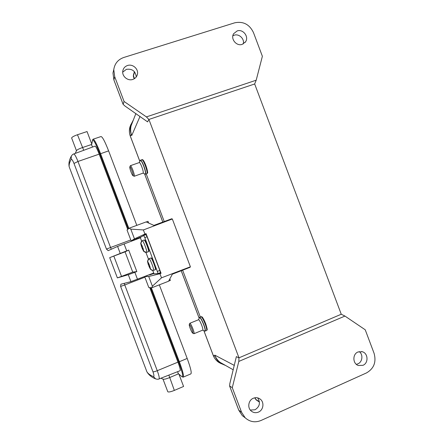 <?xml version="1.0" encoding="UTF-8"?>
<svg xmlns="http://www.w3.org/2000/svg" width="444" height="444" viewBox="0 0 444 444"><rect width="100%" height="100%" fill="white"/><g stroke="black" fill="none" stroke-linecap="round" stroke-linejoin="round"><path stroke-width="0.67" d="M194.028 333.688L202.73 330.12C203.113 329.775 202.78 328.166 201.743 325.302C200.355 321.833 199.301 319.974 198.585 319.719L198.546 319.736M191.925 329.176C192.857 331.746 193.134 333.089 192.752 333.189C192.147 332.761 191.309 331.191 190.237 328.482C189.422 326.257 189.105 324.925 189.299 324.492C189.81 324.52 190.687 326.079 191.925 329.176M189.721 323.471L189.849 323.271C190.52 323.548 191.553 325.424 192.935 328.899C193.984 331.773 194.333 333.377 193.989 333.705L193.845 333.672M91.592 144.483L82.345 147.597C79.104 148.751 77.162 149.745 76.512 150.594L76.49 150.638M91.714 143.873L87.046 131.552L77.472 134.737C73.848 136.031 71.9 137.118 71.634 138.001L71.667 138.095M159.057 378.937L180.109 370.701C180.597 370.224 179.881 367.371 177.955 362.138L157.259 370.701L124.764 284.959L120.607 286.419L120.89 284.21L130.925 281.629L153.713 273.021M132.734 272.105L125.058 251.842L128.71 250.1L136.846 271.578L132.734 272.105L121.523 276.396L113.819 256.071L125.058 251.842M140.382 237.812L117.588 246.426L108.181 250.644L106.466 249.117L110.567 247.497L111.289 249.217M124.081 243.895L126.712 250.849L128.71 250.1M121.523 276.396L117.371 277.889L128.305 274.719L136.846 271.578M117.371 277.889L109.701 257.653L113.819 256.071M126.712 250.849L109.701 257.653M127.706 229.437L99.19 154.14C97.131 148.857 95.754 146.187 95.049 146.132L73.693 153.99C74.603 154.046 76.029 156.543 77.972 161.477L73.998 163.459L106.466 249.117M71.162 159.363L71.29 156.166C69.214 159.962 68.515 163.509 69.186 166.811C68.909 164.796 69.569 162.315 71.162 159.363C71.762 158.985 72.705 160.351 73.998 163.453M131.968 240.604L132.107 240.903M153.524 376.634L155.572 378.86C157.237 379.343 158.369 379.376 158.98 378.971C159.624 378.344 159.046 375.585 157.259 370.701C155.167 371.534 153.735 371.9 152.975 371.8C154.051 374.958 154.234 376.568 153.519 376.634C150.311 375.302 148.113 373.704 146.925 371.85M178.971 374.281L183.583 386.458L174.342 390.415C170.779 391.841 168.598 392.291 167.793 391.752L167.76 391.658M178.444 373.848L169.497 377.633C166.361 378.899 164.247 379.42 163.159 379.198L163.126 379.182M178.272 373.715L177.661 371.661M177.955 362.138L149.717 287.568M159.324 284.837L187.185 358.447C190.631 367.86 191.852 373.01 190.859 373.898L183.328 377.095M93.196 139.172L100.977 136.563C102.348 136.602 104.895 141.37 108.608 150.866L136.808 225.363M128.294 228.932L99.9 153.951C95.826 143.59 93.362 139.072 92.507 140.398L91.569 145.022L92.624 147.019M91.569 145.022L91.547 144.689M225.646 365.506L220.662 363.347C218.159 361.605 216.345 359.274 215.218 356.36L214.741 355.106C215.901 358.103 217.727 360.55 220.23 362.443L223.709 364.413M132.601 121.928L131.102 125.746C130.314 129.038 130.519 132.306 131.718 135.559L131.241 134.299C130.081 131.135 129.948 127.972 130.847 124.808L133.378 119.941M200.344 317.033L182.634 270.196L200.344 317.033M164.236 221.55L146.237 173.948L164.236 221.55M141.064 243.861L142.274 246.181L141.991 246.309L141.064 243.861C140.698 242.413 141.153 241.364 142.435 240.709C143.462 241.109 147.28 251.199 146.803 252.248L147.008 252.17M142.763 248.346L143.745 251.432L146.625 252.303M147.164 252.209L148.512 251.693C149.517 251.548 144.888 239.327 144.084 240.004L144.078 240.01C144.861 240.165 144.5 238.839 147.419 245.432C149.695 252.192 148.779 251.232 148.607 251.648M142.274 246.181L143.684 250.782C144.367 252.114 145.404 252.603 146.803 252.248M142.324 246.181L141.991 246.309M143.445 250.877L141.653 247.08L140.693 243.384L142.086 240.876M143.739 251.437L142.224 248.562L142.524 248.435M142.335 246.215L141.458 246.548M142.33 246.198L141.475 246.537L140.687 243.384M141.758 246.414L140.831 243.972M145.948 234.643L143.69 235.487L145.948 234.643L147.081 236.763L144.816 237.607L143.69 235.487L140.265 237.501M157.565 271.295L159.823 270.424L160.362 272.716L158.119 273.587L144.816 237.607M152.753 270.429L154.013 273.815M154.04 273.831L158.108 273.587L160.362 272.716M159.823 270.424L147.081 236.763M143.112 173.11L143.146 173.099C143.517 172.455 143.085 170.391 141.841 166.905C140.704 164.019 139.871 162.565 139.344 162.548L130.442 165.662M131.901 170.513C133.011 173.626 133.383 175.358 133.017 175.696C132.573 175.485 131.912 174.259 131.041 172.011C130.053 169.297 129.648 167.582 129.82 166.877C130.186 166.716 130.88 167.926 131.901 170.513M130.32 165.795L130.408 165.673C130.897 165.706 131.707 167.166 132.845 170.063C134.099 173.554 134.565 175.619 134.238 176.251L134.016 176.185M147.891 261.899L149.129 264.285L148.818 264.341L147.891 261.899C147.525 260.45 147.98 259.396 149.256 258.73C150.355 259.313 154.173 269.397 153.624 270.268L153.868 270.168M150.86 258.003L150.877 257.997C151.493 258.125 151.398 256.865 154.229 263.425C156.416 270.279 155.8 269.036 155.328 269.675L155.322 269.68C156.388 269.669 151.731 257.437 150.882 257.992L149.001 258.797L147.491 261.294L148.562 264.391L148.257 264.446L147.636 261.949M149.534 258.508L149.256 258.73M149.917 266.245L149.584 266.372L150.51 268.82C151.193 270.146 152.231 270.629 153.624 270.268M149.129 264.285L150.51 268.82M149.584 266.372L149.9 266.322M149.894 266.195L149.328 266.411L150.516 269.353L152.919 270.407M150.25 268.848L148.257 264.446M149.001 266.461L149.867 266.128M150.51 269.358L149.006 266.461L149.328 266.411M143.379 229.953L130.775 229.11L129.182 228.177L146.148 221.917L153.885 225.391L171.717 218.77L172.328 218.986L143.379 229.953L144.933 234.06L134.465 238.85L131.141 240.898L136.18 239.061M149.789 275.002L149.639 274.592L144.661 276.601L148.712 276.479L159.945 273.72L161.499 277.822L190.404 266.788L172.328 218.986M190.404 266.788L190.065 267.305L172.35 274.192L168.587 281.224L151.759 287.795L152.397 286.208L161.499 277.822M168.67 281.063L170.368 280.403L169.813 278.932M144.072 235.342L143.912 234.915L146.065 233.644L144.933 234.06M141.547 236.741L136.125 238.911M148.668 223.049L148.013 221.317L146.254 221.967M146.065 233.644L161.067 273.288L158.497 273.443M159.945 273.72L161.067 273.288M153.896 273.515L149.739 274.864M148.712 276.479L152.397 286.208M144.661 276.601L148.779 287.468L151.759 287.795M130.775 229.11L134.465 238.85M131.141 240.898L127.023 230.014L129.182 228.177M132.784 79.432C135.209 78.571 136.741 76.912 137.385 74.453C138.839 69.153 132.756 63.62 127.522 65.507C124.892 66.445 123.315 68.276 122.794 71.007C121.789 76.224 127.778 81.263 132.784 79.432M122.716 72.15L126.396 69.336C132.245 68.576 135.531 71.112 136.247 76.951M242.208 44.361L245.499 41.891C249.245 36.874 243.068 28.732 237.157 30.93L233.661 33.689C230.253 38.789 236.469 46.531 242.208 44.361M232.861 35.814L234.188 35.215C239.027 33.45 244.711 38.878 243.295 43.895M123.116 104.323L124.897 105.983L147.591 121.861L148.845 119.469L146.409 116.905L124.07 101.471L123.116 104.323L113.93 80.037M254.628 84.033L256.194 80.209L262.376 56.271L253.469 32.579C249.489 24.364 243.251 21.107 234.754 22.805L123.782 57.476C118.01 59.54 114.674 63.597 113.769 69.647L114.696 76.673L124.07 101.471M254.678 83.983L341.253 314.241L344.938 316.067L365.234 329.792L374.076 353.302C376.473 362.038 373.948 368.581 366.489 372.927L260.961 420.507C255.134 422.838 249.878 421.939 245.193 417.81L241.58 412.276L232.279 387.684L238.811 361.433L344.938 316.067M254.617 83.999L148.912 119.447L238.989 357.836L341.253 314.241M362.97 365.312C368.703 363.075 368.187 353.185 362.265 351.72L357.958 351.992C352.358 354.134 352.614 363.764 358.33 365.495L362.97 365.312M359.24 351.581C363.342 354.517 362.515 362.021 357.87 363.869L356.327 364.33M258.48 412.082C263.52 410.062 264.535 402.164 260.167 399.084C258.031 397.552 255.733 397.286 253.263 398.279C248.412 400.199 247.175 407.703 251.176 410.983C253.385 412.787 255.816 413.153 258.48 412.082M257.642 397.868C260.645 402.653 259.779 406.621 255.045 409.762L250.316 410.067M232.279 387.684L229.615 385.991L238.767 410.195L241.58 412.276M238.811 361.433L238.989 357.836L236.369 356.654M238.922 357.864L236.358 356.615M236.341 356.726L229.842 383.555L229.615 385.991M148.845 119.469L147.591 121.861M256.194 80.209L146.409 116.905M205.211 331.08L206.521 330.541C207.048 330.081 206.621 327.95 205.245 324.142C203.402 319.547 201.992 317.088 201.021 316.761L200.971 316.783M199.6 317.338L201.021 316.761C202.009 316.5 202.486 316.5 205.744 323.848L205.716 323.798C203.829 319.175 202.514 316.994 201.754 317.266M204.751 331.046L204.856 331.091C205.555 330.958 205.172 328.849 203.702 324.764L203.685 324.714C201.715 319.841 200.294 317.438 199.434 317.504L199.334 317.749M198.518 319.747L199.656 317.316C200.621 317.643 202.026 320.107 203.868 324.708C205.245 328.51 205.677 330.641 205.156 331.102L202.686 330.136M77.472 134.737L83.722 150.3M120.607 286.419L152.969 371.8M144.888 277.2L124.764 284.959L124.226 283.411M134.854 272.339L137.485 279.287M117.588 246.426L120.207 253.341M128.305 274.719L130.925 281.629M99.19 154.14L77.972 161.477L110.567 247.497L130.786 239.949M168.859 375.102L174.342 390.415M178.088 373.471L182.079 376.801L183.211 377.145C184.099 376.307 182.811 371.167 179.343 361.732L187.185 358.447M99.9 153.951L108.608 150.866M128.871 228.444L100.544 153.618C96.825 144.095 94.339 139.288 93.079 139.211L92.496 139.982M92.507 140.398L91.525 144.811M133.405 240.415L133.294 240.121M132.739 240.665L132.623 240.365M181.951 376.606C183.527 377.184 182.423 372.288 178.643 361.904L179.343 361.732L151.326 287.745M178.643 361.904L150.533 287.662M178.183 373.643L182.207 376.906M213.176 355.294L215.218 356.36M203.89 330.669L213.231 355.367C214.347 358.247 216.139 360.545 218.609 362.271L221.062 363.614M131.013 124.281L129.97 126.862C129.082 129.987 129.215 133.106 130.358 136.225L130.364 136.314M131.241 134.299L130.358 136.225L139.854 161.339M181.23 270.74L199.162 318.159M144.594 173.87L162.826 222.072M148.79 251.076C149.722 250.927 145.421 239.599 144.694 240.287M143.046 248.218L143.684 250.782M140.282 237.484L141.658 241.125M148.446 259.107L145.932 252.464L148.463 259.096M146.897 173.709L146.936 173.698C147.458 172.838 146.892 170.096 145.244 165.468C143.734 161.644 142.624 159.723 141.902 159.707L140.559 160.179M147.158 172.827C147.902 172.538 147.452 170.046 145.81 165.362M145.793 165.318L145.799 165.334C144.111 161.028 142.829 159.141 141.958 159.69M145.027 174.081L145.255 174.198C145.948 173.693 145.427 170.968 143.678 166.028L143.662 165.978C142.036 161.91 140.915 160.045 140.287 160.401L140.237 160.517M139.294 162.56L140.509 160.195C141.22 160.212 142.33 162.132 143.839 165.962C145.488 170.59 146.059 173.332 145.549 174.187L145.499 174.203M155.594 269.058C156.604 269.108 152.303 257.775 151.504 258.275M133.461 74.908L133.627 77.217M134.571 71.895L133.444 75.785L134.51 78.605M114.696 76.673L113.886 79.92L112.976 73.005L113.775 69.575M255.095 397.752L255.677 399.295L259.413 401.831M254.839 398.018L256.227 399.916M238.722 410.078L242.33 415.645L245.077 417.715M214.741 355.106L234.365 365.429M140.015 116.417L131.718 135.559M205.75 323.859C208.353 332.373 206.765 329.198 206.582 330.514M192.752 333.189L193.911 333.699M189.849 323.271L198.585 319.719M189.299 324.492L189.788 323.304M76.512 150.594L75.269 153.413M71.634 138.001L76.457 150.721M71.29 156.166C72.161 154.851 72.96 154.124 73.693 153.99M146.936 371.894L69.17 166.766M163.009 379.132L167.793 391.752M163.159 379.198L160.917 378.21M155.572 378.86C151.709 377.345 148.823 375.008 146.92 371.85M136.097 238.833L136.291 239.338M220.662 363.347L218.609 362.271C216.117 360.534 214.313 358.225 213.192 355.339L203.857 330.652M130.847 124.808L129.97 126.862C129.076 130.003 129.198 133.145 130.347 136.275L139.838 161.377M199.145 318.198L181.202 270.751M162.798 222.083L144.561 173.854M144.084 240.004L142.74 240.509M154.018 273.826L152.73 270.429M141.642 241.142L140.26 237.496M145.815 165.351C148.796 175.308 147.402 172.394 146.936 173.698L145.255 174.198L143.079 173.127M133.017 175.696L134.166 176.262M134.238 176.251L143.146 173.099M129.82 166.877L130.353 165.723M155.328 269.675L153.99 270.191M148.241 264.446L147.486 261.294M136.852 75.952L137.385 74.453M245.049 42.48L245.499 41.891M134.393 71.678L133.383 75.175L133.367 76.518L134.221 78.788M123.116 104.368L113.886 79.959L112.976 73.005L113.769 69.647M259.44 402.103L256.005 399.767L254.762 397.807M361.538 351.548L362.265 351.72M258.846 398.285L260.167 399.084M245.193 417.81L242.33 415.645L238.739 410.167L229.587 385.958M220.23 362.443L233.272 369.819M131.102 125.746L135.875 113.559"/></g></svg>
